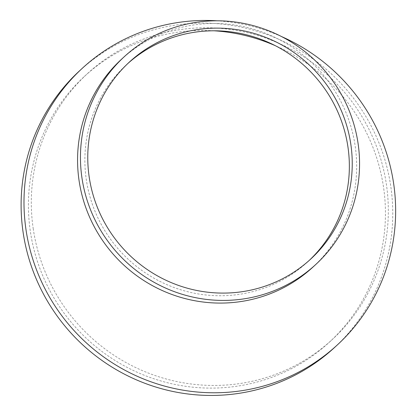 <?xml version="1.0" encoding="UTF-8"?>
<svg xmlns="http://www.w3.org/2000/svg" width="416" height="416" viewBox="0 0 416 416"><rect width="100%" height="100%" fill="white"/><g stroke="black" fill="none" stroke-linecap="round" stroke-linejoin="round"><path stroke-width="0.31" stroke-dasharray="2.08 1.56" d="M33.192 228.488A180.721 176.608 47.3 0 0 232.487 384.478A180.721 176.608 47.3 0 0 332.405 339.399A180.721 176.608 47.3 0 0 386.443 184.735A180.721 176.608 47.3 0 0 268.362 39.052A180.721 176.608 47.3 0 0 87.23 73.824A180.721 176.608 47.3 0 0 33.192 228.488M127.764 63.586A133.874 130.827 47.3 0 0 126.308 64.906A133.874 130.827 47.3 0 0 86.278 179.483A133.874 130.827 47.3 0 0 233.912 295.032A133.874 130.827 47.3 0 0 307.928 261.638A133.874 130.827 47.3 0 0 309.364 260.296M281.367 36.483A188.126 183.846 47.3 0 0 217.09 20.8M312.952 267.082A141.279 138.065 47.3 0 0 355.196 146.172A141.279 138.065 47.3 0 0 262.886 32.282A141.279 138.065 47.3 0 0 121.285 59.467M334.542 347.506A188.126 183.846 47.3 0 0 390.796 186.503A188.126 183.846 47.3 0 0 267.878 34.845A188.126 183.846 47.3 0 0 79.321 71.048M214.141 30.794A180.721 176.608 47.3 0 0 84.344 76.487A180.721 176.608 47.3 0 0 77.168 329.072A180.721 176.608 47.3 0 0 329.519 342.061A180.721 176.608 47.3 0 0 383.557 187.398A180.721 176.608 47.3 0 0 275.465 45.755M307.928 261.638L310.814 258.976M126.308 64.906L129.194 62.244M329.519 342.061L332.405 339.399M84.344 76.487L87.23 73.824"/><path stroke-width="0.62" d="M309.364 260.296A133.874 130.827 47.3 0 0 347.958 147.066A133.874 130.827 47.3 0 0 261.425 39.499A133.874 130.827 47.3 0 0 127.764 63.586M217.09 20.8A188.126 183.846 47.3 0 0 82.207 68.38A188.126 183.846 47.3 0 0 25.953 229.388A188.126 183.846 47.3 0 0 233.418 391.768A188.126 183.846 47.3 0 0 337.428 344.843A188.126 183.846 47.3 0 0 393.682 183.836A188.126 183.846 47.3 0 0 281.367 36.483M124.171 56.805L121.285 59.467A141.279 138.065 47.3 0 0 79.04 180.378A141.279 138.065 47.3 0 0 234.842 302.323A141.279 138.065 47.3 0 0 312.952 267.082L315.838 264.42A141.279 138.065 47.3 0 0 358.082 143.51A141.279 138.065 47.3 0 0 265.772 29.619A141.279 138.065 47.3 0 0 124.171 56.805A141.279 138.065 47.3 0 0 118.56 254.264A141.279 138.065 47.3 0 0 315.838 264.42M350.844 144.404A133.874 130.827 47.3 0 0 263.375 36.483A133.874 130.827 47.3 0 0 129.194 62.244A133.874 130.827 47.3 0 0 123.874 249.356A133.874 130.827 47.3 0 0 310.814 258.976A133.874 130.827 47.3 0 0 350.844 144.404M82.207 68.38L79.321 71.048A188.126 183.846 47.3 0 0 71.848 333.986A188.126 183.846 47.3 0 0 334.542 347.506L337.428 344.843M275.465 45.755A180.721 176.608 47.3 0 0 214.141 30.794"/></g></svg>
